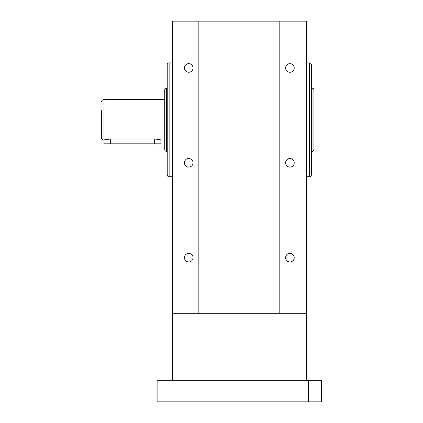 <?xml version="1.0" encoding="UTF-8"?>
<svg xmlns="http://www.w3.org/2000/svg" width="423" height="423" viewBox="0 0 423 423"><rect width="100%" height="100%" fill="white"/><g stroke="black" fill="none" stroke-linecap="round" stroke-linejoin="round"><path stroke-width="0.63" d="M172.293 380.351L172.293 21.15L306.358 21.15L306.358 313.316L279.799 313.316L279.799 21.15M172.293 313.316L279.799 313.316M294.218 162.807A4.299 4.299 0 0 1 289.919 167.106A4.299 4.299 0 0 1 285.615 162.807A4.299 4.299 0 0 1 289.919 158.503A4.299 4.299 0 0 1 294.218 162.807M294.218 67.944A4.299 4.299 0 0 1 289.919 72.248A4.299 4.299 0 0 1 285.615 67.944A4.299 4.299 0 0 1 289.919 63.646A4.299 4.299 0 0 1 294.218 67.944M294.218 257.665A4.299 4.299 0 0 1 289.919 261.964A4.299 4.299 0 0 1 285.615 257.665A4.299 4.299 0 0 1 289.919 253.366A4.299 4.299 0 0 1 294.218 257.665M198.852 21.15L198.852 313.316M193.036 67.944A4.299 4.299 0 0 1 188.732 72.248A4.299 4.299 0 0 1 184.433 67.944A4.299 4.299 0 0 1 188.732 63.646A4.299 4.299 0 0 1 193.036 67.944M193.036 257.665A4.299 4.299 0 0 1 188.732 261.964A4.299 4.299 0 0 1 184.433 257.665A4.299 4.299 0 0 1 188.732 253.366A4.299 4.299 0 0 1 193.036 257.665M193.036 162.807A4.299 4.299 0 0 1 188.732 167.106A4.299 4.299 0 0 1 184.433 162.807A4.299 4.299 0 0 1 188.732 158.503A4.299 4.299 0 0 1 193.036 162.807M308.6 380.351L321.538 380.351L321.538 401.85L308.6 401.85L308.6 380.351L157.113 380.351L157.113 401.85L170.051 401.85L170.051 380.351M170.051 401.85L308.6 401.85M172.293 176.719L169.131 176.719C167.979 176.608 167.344 175.973 167.233 174.821L167.233 64.782L167.233 88.185L166.599 88.185C165.446 88.296 164.817 88.93 164.706 90.083L164.706 119.804L164.706 90.083M167.233 151.423L166.599 151.423C165.446 151.312 164.817 150.678 164.706 149.525L164.706 119.804L164.706 140.039L160.909 140.039C160.544 139.712 158.435 139.373 154.585 139.024L154.585 143.836L103.995 143.836L103.995 140.039C104.375 139.706 106.485 139.368 110.318 139.024L154.585 139.024M159 139.527L157.107 139.193M110.318 143.836L110.318 139.024L105.903 139.527M164.706 99.569L103.995 99.569L103.995 140.039C102.456 139.891 101.615 139.045 101.462 137.512L101.462 110.318M160.909 140.039L160.909 143.836L154.585 143.836M309.52 176.719L309.52 62.89C310.672 63.001 311.307 63.635 311.418 64.782L311.418 174.821C311.307 175.973 310.672 176.608 309.52 176.719L306.358 176.719M312.052 151.423L312.052 88.185C313.205 88.296 313.834 88.93 313.945 90.083L313.945 149.525C313.834 150.678 313.205 151.312 312.052 151.423L311.418 151.423M169.131 176.719L169.131 62.89C167.979 63.001 167.344 63.635 167.233 64.782M166.599 151.423L166.599 88.185M306.358 380.351L306.358 313.316M172.293 62.89L169.131 62.89M103.995 99.569C102.456 99.717 101.615 100.558 101.462 102.096M312.052 88.185L311.418 88.185M309.52 62.89L306.358 62.89"/></g></svg>
